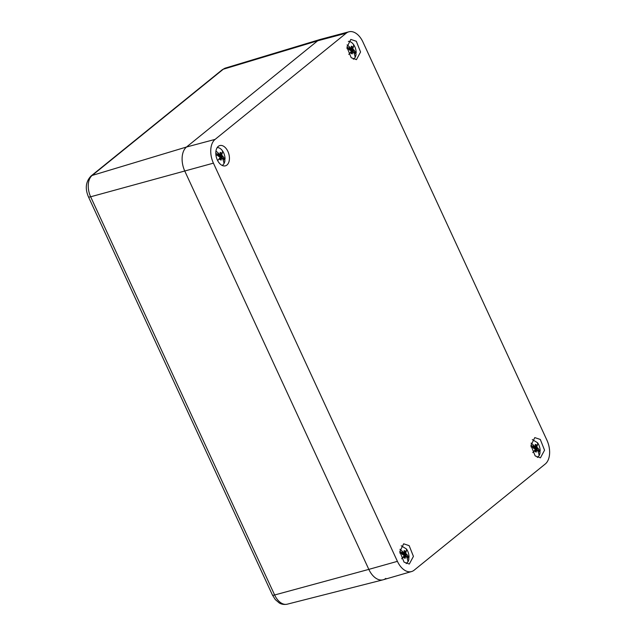 <?xml version="1.0" encoding="UTF-8"?>
<svg xmlns="http://www.w3.org/2000/svg" width="636" height="636" viewBox="0 0 636 636"><rect width="100%" height="100%" fill="white"/><g stroke="black" fill="none" stroke-linecap="round" stroke-linejoin="round"><path stroke-width="0.95" d="M272.439 595.034A5.597 1.137 -24.8 0 0 274.633 594.986A16.48 10.104 74.5 0 0 287.186 604.2C282.416 605.082 279.768 603.246 279.236 602.944L275.301 599.581L272.439 595.034L88.444 196.842C84.906 188.55 85.757 181.618 90.996 176.045L222.123 69.841L225.494 68.044L320.178 39.448A18.667 11.44 74.5 0 0 317.658 40.799L186.531 147.003L317.658 40.799A18.667 11.44 -105.5 0 1 320.401 39.384L348.91 31.8A18.341 11.241 -105.5 0 1 362.949 42.04L546.944 440.231A18.341 11.241 -105.5 0 1 545.275 463.994L414.147 570.19A18.341 11.241 -105.5 0 1 411.595 571.541A18.341 11.241 -105.5 0 1 397.413 561.342L368.824 569.379L184.83 171.179A18.667 11.44 -105.5 0 1 186.531 147.003A18.667 11.44 74.5 0 0 184.83 171.179L368.824 569.379A18.667 11.44 74.5 0 0 383.039 579.817A18.667 11.44 74.5 0 0 385.853 578.386M220.056 163.921A10.51 6.439 74.5 0 0 225.311 165.853A10.51 6.439 74.5 0 0 229.437 158.205A10.51 6.439 74.5 0 0 225.176 147.465A10.51 6.439 74.5 0 0 219.674 145.604A10.51 6.439 74.5 0 0 215.803 153.387A10.51 6.439 74.5 0 0 220.056 163.921M397.413 561.342L213.418 163.15A18.341 11.241 -105.5 0 1 215.087 139.395L346.215 33.191A18.341 11.241 -105.5 0 1 348.91 31.8M409.171 545.664L403.669 543.804L399.798 551.587L404.051 562.121L409.298 564.053L413.424 556.397L409.171 545.664M356.303 41.261L350.81 39.4L346.938 47.183L351.191 57.717L356.438 59.649L360.564 52.001L356.303 41.261M540.298 439.46L534.797 437.6L530.925 445.383L535.178 455.917L540.433 457.848L544.559 450.201L540.298 439.46M411.595 571.541L383.262 579.754A18.667 11.44 -105.5 0 1 368.824 569.379L274.633 594.986L90.646 196.786L213.418 163.15M348.329 41.388A9.333 5.724 -105.5 0 1 353.536 44.52A9.333 5.724 -105.5 0 1 356.176 52.987L355.874 53.074A9.333 5.724 -105.5 0 1 355.842 53.861M353.584 52.049L354.212 52.025L356.08 54.354A9.333 5.724 -105.5 0 1 355.119 57.391A9.333 5.724 -105.5 0 1 353.29 59.228M347.01 48.384L348.25 49.044A2.623 1.606 -105.5 0 1 348.25 49.044L349.363 48.042L346.938 47.279M349.363 48.042A3.903 2.393 -105.5 0 1 349.466 47.676L351.247 48.264L351.255 46.221A3.903 2.393 -105.5 0 1 352.797 47.04L352.924 48.312A17.975 7.37 -35.9 0 0 353.536 44.52M354.212 52.025A3.903 2.393 -105.5 0 1 354.109 52.398L352.821 51.667L352.32 53.845A3.903 2.393 -105.5 0 1 351.859 53.75A3.903 2.393 -105.5 0 1 350.778 53.034L351.072 50.745L349.315 49.862A3.903 2.393 -105.5 0 1 349.267 49.409L347.041 48.702M349.283 49.608L352.924 48.392L352.996 49.187L354.26 50.212A3.903 2.393 -105.5 0 1 354.308 50.657L356.176 52.987M353.918 52.041L351.493 50.753L354.308 50.657M354.689 52.446L355.874 53.074M351.493 50.753A2.623 1.606 -105.5 0 1 351.477 51.786M348.305 49.083L350.635 48.082M351.247 48.264L349.092 49.354M350.062 48.996L350.69 48.543M351.263 48.137L352.797 47.04M350.841 50.681L354.26 50.212M352.821 51.667L350.993 51.826M350.826 52.78L352.646 52.422M351.398 53.535L352.32 53.845M352.996 49.187L350.015 50.165M350.921 50.649L353.481 49.584M406.452 556.452L407.072 556.428L408.94 558.758A9.333 5.724 -105.5 0 1 407.986 561.795L406.158 563.631M401.197 545.783L406.404 548.924A9.333 5.724 -105.5 0 1 409.035 557.39L408.741 557.47A9.333 5.724 -105.5 0 1 408.702 558.257M407.072 556.428A3.903 2.393 -105.5 0 1 406.968 556.802L405.689 556.071L405.18 558.249A3.903 2.393 -105.5 0 1 404.727 558.154A3.903 2.393 -105.5 0 1 403.637 557.43L403.876 556.055A17.975 7.37 144.1 0 1 401.65 558.798M402.143 554.012L405.792 552.795L405.863 553.59L407.127 554.608A3.903 2.393 -105.5 0 1 407.175 555.061L409.035 557.39M405.792 552.795L405.784 552.716A17.975 7.37 -35.9 0 0 406.404 548.924M408.741 557.47L407.557 556.85M406.786 556.436L404.361 555.156L407.175 555.061M404.361 555.156A2.623 1.606 -105.5 0 1 404.345 556.19M401.109 553.463A2.623 1.606 -105.5 0 1 401.117 553.439L402.222 552.446L399.798 551.682M402.222 552.446A3.903 2.393 -105.5 0 1 402.334 552.072L404.114 552.668L404.122 550.625A3.903 2.393 -105.5 0 1 405.665 551.444L405.784 552.716M403.876 556.055L403.94 555.149L402.175 554.266A3.903 2.393 -105.5 0 1 402.127 553.813L399.909 553.105M401.117 553.439L399.869 552.779M403.701 555.085L407.127 554.608M405.689 556.071L403.852 556.23M403.693 557.176L405.506 556.826M404.265 557.939L405.18 558.249M402.922 553.399L403.558 552.946M404.122 552.541L405.665 551.444M405.863 553.59L402.874 554.568M403.781 555.053L406.34 553.988M401.165 553.487L403.502 552.485M404.114 552.668L401.96 553.749M532.324 439.579L537.531 442.72A9.333 5.724 -105.5 0 1 540.171 451.186L539.869 451.266A9.333 5.724 -105.5 0 1 539.837 452.053M537.579 450.248L538.207 450.224L540.075 452.554A9.333 5.724 -105.5 0 1 539.113 455.591A9.333 5.724 -105.5 0 1 537.285 457.427M532.237 447.259A2.623 1.606 -105.5 0 1 532.245 447.235L533.358 446.241L530.933 445.478M533.358 446.241A3.903 2.393 -105.5 0 1 533.461 445.868L535.242 446.464L535.25 444.421A3.903 2.393 -105.5 0 1 536.792 445.24L536.919 446.512A17.975 7.37 -35.9 0 0 537.531 442.72M538.207 450.224A3.903 2.393 -105.5 0 1 538.104 450.598L536.816 449.867L536.315 452.045A3.903 2.393 -105.5 0 1 535.854 451.95A3.903 2.393 -105.5 0 1 534.773 451.226L535.067 448.944L533.302 448.062A3.903 2.393 -105.5 0 1 533.262 447.609L531.036 446.901M531.004 446.575L532.245 447.235M533.278 447.808L536.919 446.591L536.991 447.386L538.255 448.404A3.903 2.393 -105.5 0 1 538.302 448.857L540.171 451.186M537.913 450.232L535.488 448.952L538.302 448.857M538.684 450.646L539.869 451.266M535.488 448.952A2.623 1.606 -105.5 0 1 535.472 449.986M532.3 447.283L534.63 446.281M535.242 446.464L533.087 447.545M534.057 447.195L534.685 446.742M535.258 446.337L536.792 445.24M534.836 448.881L538.255 448.404M536.816 449.867L534.979 450.026M534.82 450.98L536.633 450.622M535.393 451.735L536.315 452.045M536.991 447.386L534.009 448.364M534.916 448.849L537.468 447.784M217.202 147.592A9.333 5.724 -105.5 0 1 222.409 150.724A9.333 5.724 -105.5 0 1 225.049 159.191L224.746 159.27A9.333 5.724 -105.5 0 1 224.715 160.057M222.457 158.253L223.085 158.229L224.953 160.558A9.333 5.724 -105.5 0 1 223.991 163.595A9.333 5.724 -105.5 0 1 222.163 165.432M215.874 154.588L217.122 155.248A2.623 1.606 -105.5 0 1 217.122 155.248L218.235 154.246L215.811 153.483M218.235 154.246A3.903 2.393 -105.5 0 1 218.339 153.872L220.12 154.469L220.128 152.425A3.903 2.393 -105.5 0 1 221.67 153.244L221.797 154.516A17.975 7.37 -35.9 0 0 222.409 150.724M223.085 158.229A3.903 2.393 -105.5 0 1 222.982 158.603L221.694 157.871L221.193 160.049A3.903 2.393 -105.5 0 1 220.732 159.954A3.903 2.393 -105.5 0 1 219.651 159.239L219.945 156.949L218.18 156.066A3.903 2.393 -105.5 0 1 218.14 155.613L215.914 154.906M218.156 155.812L221.797 154.596L221.869 155.391L223.133 156.408A3.903 2.393 -105.5 0 1 223.18 156.861L225.049 159.191M222.791 158.237L220.366 156.957L223.18 156.861M223.562 158.65L224.746 159.27M220.366 156.957A2.623 1.606 -105.5 0 1 220.35 157.99M217.178 155.287L219.507 154.286M220.12 154.469L217.965 155.558M218.935 155.2L219.563 154.747M220.135 154.341L221.67 153.244M219.714 156.885L223.133 156.408M221.694 157.871L219.857 158.03M219.698 158.984L221.511 158.626M220.271 159.739L221.193 160.049M221.869 155.391L218.887 156.369M219.794 156.854L222.346 155.788M90.996 176.045A5.597 4.277 51 0 1 92.148 175.441L223.276 69.237L317.658 40.799L346.215 33.191M88.444 196.842A5.597 1.137 -24.8 0 0 90.646 196.786A16.48 10.104 74.5 0 1 92.148 175.441L186.531 147.003L215.087 139.395M225.494 68.044A16.48 10.104 74.5 0 0 223.276 69.237A5.597 4.277 51 0 0 222.123 69.841M350.571 48.058A17.975 12.14 -150.3 0 0 347.073 44.918M351.016 51.651A17.975 7.37 144.1 0 1 348.782 54.394M353.362 51.913A17.975 12.14 29.7 0 1 355.119 57.391M406.229 556.309A17.975 12.14 29.7 0 1 407.986 561.795M403.439 552.461A17.975 12.14 -150.3 0 0 399.941 549.321M534.566 446.257A17.975 12.14 -150.3 0 0 531.068 443.117M535.011 449.851A17.975 7.37 144.1 0 1 532.777 452.594M537.356 450.105A17.975 12.14 29.7 0 1 539.113 455.591M219.444 154.262A17.975 12.14 -150.3 0 0 215.946 151.122M219.889 157.855A17.975 7.37 144.1 0 1 217.655 160.598M222.234 158.118A17.975 12.14 29.7 0 1 223.991 163.595M287.186 604.2L383.039 579.817"/></g></svg>
